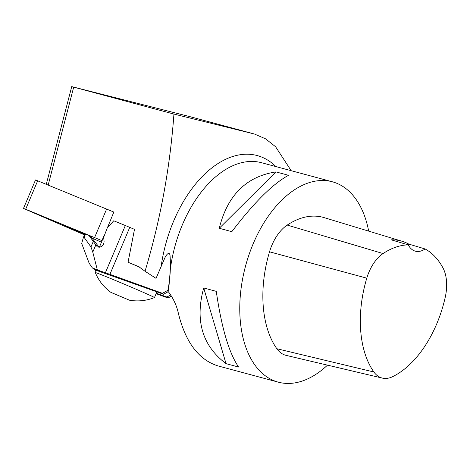 <?xml version="1.0" encoding="UTF-8"?>
<svg xmlns="http://www.w3.org/2000/svg" width="470" height="470" viewBox="0 0 470 470"><rect width="100%" height="100%" fill="white"/><g stroke="black" fill="none" stroke-linecap="round" stroke-linejoin="round"><path stroke-width="0.7" d="M173.929 114.069L71.734 86.603L190.755 116.865L254.388 134.009L173.929 114.069C170.081 167.385 160.452 219.79 145.036 271.278L138.662 266.602L128.052 262.26L134.502 229.354L125.337 225.524L105.398 272.764L109.91 274.363L129.755 227.357M107.448 227.738L113.834 212.052L37.676 180.803L25.668 209.25L23.5 208.422L84.483 234.877L25.668 209.25L102.084 240.687L25.668 209.25M368.68 231.128A103.77 61.87 105.1 0 0 332.319 181.772A103.77 61.87 105.1 0 0 245.217 267.277A103.77 61.87 105.1 0 0 278.334 382.169L218.004 365.913C198.88 359.932 185.709 342.565 178.483 313.813C176.943 306.346 173.794 299.272 169.024 292.593L167.608 290.989L168.254 290.595L167.884 290.284A129.708 129.473 -49.9 0 0 170.011 255.187C169.024 250.669 165.616 256.038 164.835 257.918L156.046 278.369L145.036 271.278M291.171 170.692L275.584 146.734L265.568 138.82L254.388 134.009M140.113 267.336L128.052 262.26M169.024 292.593A103.77 61.87 -74.9 0 1 169.041 285.419L168.254 290.595M103.917 236.263L99.382 247.232M169.041 285.419L170.357 269.022A103.77 61.87 -74.9 0 1 174.435 248.207A103.77 61.87 -74.9 0 1 261.532 162.708L332.319 181.772M278.334 382.169A103.77 61.87 105.1 0 0 327.496 365.143M226.035 363.657L238.607 367.041C228.955 352.911 221.511 327.684 216.276 291.353L203.71 287.969C194.839 320.499 202.282 345.732 226.035 363.657L203.71 287.969M219.255 228.279L231.822 231.663C254.141 202.417 273.046 183.629 288.551 175.298L275.984 171.908C246.38 176.444 227.468 195.232 219.255 228.279L275.984 171.908M170.011 255.187L170.357 269.022M269.522 251.814A97.284 58.004 105.1 0 0 276.848 348.728A38.91 23.2 105.1 0 0 286.136 355.379L382.427 378.115A35.82 21.356 105.1 0 0 392.562 376.699A94.188 56.159 105.1 0 0 445.278 297.069A35.82 21.356 105.1 0 0 442.887 267.759A94.188 56.159 105.1 0 0 425.109 248.965L408.753 244.083A94.734 56.482 -74.9 0 0 402.109 241.269L324.118 217.616A97.284 58.004 105.1 0 0 287.217 225.083A38.91 23.2 105.1 0 0 269.522 251.814L366.782 278.164A94.188 56.159 105.1 0 0 373.885 371.993A35.82 21.356 105.1 0 0 382.427 378.115M402.109 241.269A94.734 56.482 -74.9 0 0 391.175 239.817L408.277 244.882A94.188 56.159 105.1 0 0 383.073 253.559A35.82 21.356 105.1 0 0 366.782 278.164M408.277 244.882A25.944 15.469 105.1 0 0 415.351 251.168A25.944 15.469 105.1 0 0 425.109 248.965M407.796 244.741A25.944 15.469 105.1 0 0 408.753 244.083M96.062 270.838L93.542 268.922M92.355 267.865L96.697 270.473L163.601 294.255L168.242 291.659M170.698 294.919L166.903 297.04L156.304 293.221M167.884 290.284L162.473 293.309L163.601 294.255M166.903 297.04L168.031 297.992L171.45 296.082M168.031 297.992L156.111 293.691M162.473 293.309L109.91 274.363M105.398 272.764L97.366 269.98L92.784 252.132L95.833 244.893L97.425 247.026C101.579 247.52 103.805 245.634 104.093 241.363L103.653 237.409L107.254 227.95L113.74 220.788L125.337 225.524M84.159 237.426L85.528 234.183L89.036 235.482L93.283 241.433L90.957 246.95L84.159 237.426L83.413 237.415L81.692 243.454L89.141 263.206L92.279 267.8L97.366 269.98M96.033 270.914L95.293 270.338M85.528 234.183L84.87 233.972L83.413 237.415M89.036 235.482L91.574 237.614L99.176 247.243M95.833 244.893L93.283 241.433M90.957 246.95L92.784 252.132M129.479 300.201A45.396 45.396 0 0 0 154.471 297.557A32.101 0.576 -157.1 0 0 154.477 297.551A32.101 0.576 -157.1 0 0 125.126 284.532A32.101 0.576 -157.1 0 0 95.328 272.577A32.101 0.576 -157.1 0 0 95.328 272.588A45.396 45.396 0 0 0 110.867 292.346L129.479 300.201L110.867 292.346M83.448 233.496L67.897 226.928M23.5 208.422L35.508 179.969L37.676 180.803M91.973 238.12L101.455 242.214L91.973 238.12M84.812 234.101L64.225 225.553L84.712 234.348M48.175 185.086L73.684 87.156M275.902 166.574A109.534 65.306 105.1 0 0 208.369 170.775A109.534 65.306 105.1 0 0 161.239 265.779M139.255 266.884L138.068 266.349M189.181 116.454L253.43 133.762M373.885 371.993L276.848 348.728M383.073 253.559L287.217 225.083M95.557 269.516L96.697 270.473M94.652 237.421L106.661 208.968M110.526 220.301L107.336 227.868M104.146 235.417L101.967 240.587M71.734 86.603L46.283 184.316M92.279 267.8L93.148 268.534M154.477 297.551L156.892 291.841M95.328 272.577L96.279 270.326"/></g></svg>
